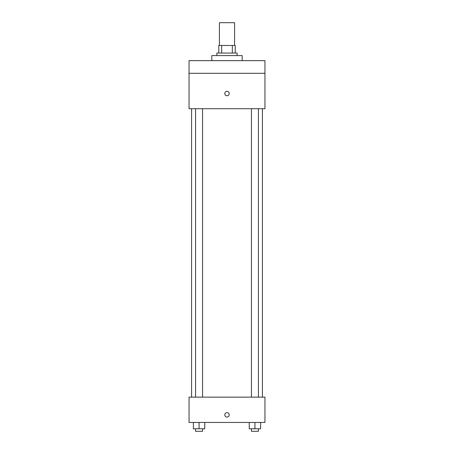 <?xml version="1.0" encoding="UTF-8"?>
<svg xmlns="http://www.w3.org/2000/svg" width="454" height="454" viewBox="0 0 454 454"><rect width="100%" height="100%" fill="white"/><g stroke="black" fill="none" stroke-linecap="round" stroke-linejoin="round"><path stroke-width="0.68" d="M234.587 45.468L234.587 22.7L219.413 22.7L219.413 45.468M221.677 53.061L221.677 45.468L218.777 45.468L218.777 53.061L218.777 45.468M221.677 45.468L235.223 45.468L235.223 53.061M232.323 53.061L232.323 45.468M216.881 55.592L216.881 53.061L237.119 53.061L237.119 55.592M242.181 60.649L242.181 55.592L211.819 55.592L211.819 60.649M189.051 60.649L264.949 60.649L264.949 73.298L189.051 73.298L189.051 60.649M264.949 73.298L264.949 108.722L189.051 108.722L189.051 73.298M227 95.754A2.213 2.213 0 0 1 225.082 92.434A2.213 2.213 0 0 1 228.918 92.434A2.213 2.213 0 0 1 227 95.754M189.051 397.142L264.949 397.142L264.949 422.447L189.051 422.447L189.051 397.142M227 417.067A2.213 2.213 0 0 1 225.082 413.747A2.213 2.213 0 0 1 228.918 413.747A2.213 2.213 0 0 1 227 417.067M249.24 422.447L249.24 428.769L260.624 428.769L260.624 422.447L260.624 428.769M254.932 428.769L254.932 422.447M258.422 428.769L258.422 431.3L251.442 431.3L251.442 428.769M193.376 422.447L193.376 428.769L204.76 428.769L204.76 422.447L204.76 428.769M199.068 428.769L199.068 422.447M202.558 428.769L202.558 431.3L195.578 431.3L195.578 428.769M262.418 397.142L262.418 108.722M191.582 397.142L191.582 108.722M251.442 108.722L251.442 397.142M258.422 108.722L258.422 397.142M202.558 397.142L202.558 108.722M195.578 397.142L195.578 108.722"/></g></svg>
